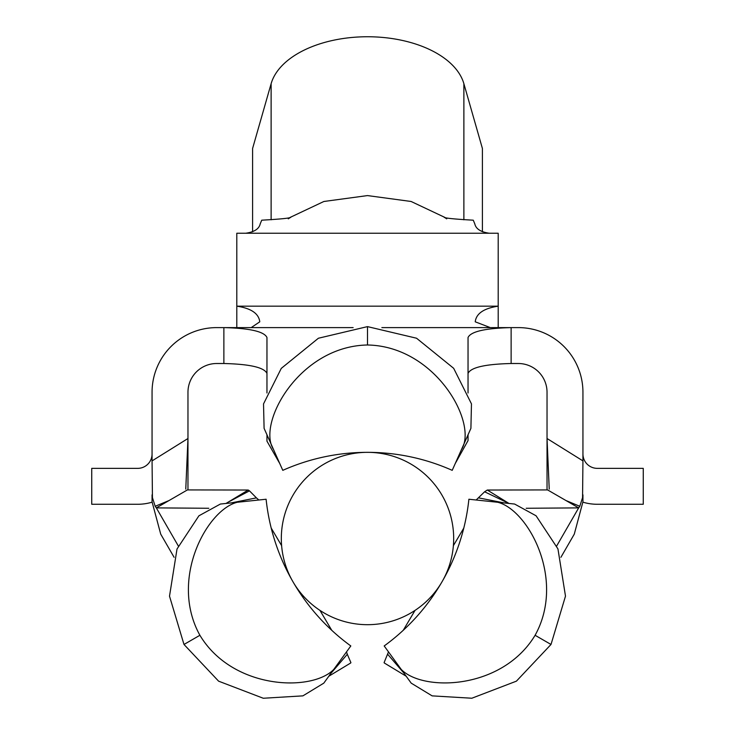<?xml version="1.0" encoding="UTF-8"?>
<svg xmlns="http://www.w3.org/2000/svg" width="735" height="735" viewBox="0 0 735 735"><rect width="100%" height="100%" fill="white"/><g stroke="black" fill="none" stroke-linecap="round" stroke-linejoin="round"><path stroke-width="1.1" d="M281.321 538.516A86.179 86.179 0 0 0 367.5 624.686A86.179 86.179 0 0 0 453.679 538.516A86.179 86.179 0 0 0 367.5 452.337A86.179 86.179 0 0 0 281.321 538.516M461.47 449.544C478.274 423.59 435.809 346.213 367.5 344.991L367.5 326.662A333.929 333.929 0 0 1 367.693 326.662L416.561 338.229L453.66 368.299L471.466 403.873L470.905 428.349L452.209 470.345A208.262 208.262 0 0 0 367.537 452.337M367.463 452.337A208.262 208.262 0 0 0 282.791 470.345L264.095 428.349L263.525 403.901L281.275 368.382L318.402 338.238L367.307 326.662A333.929 333.929 0 0 1 367.5 326.662M397.571 664.376C411.637 691.911 499.883 693.822 535.098 635.279L550.965 644.439A333.929 333.929 0 0 1 550.873 644.604L516.42 681.152L471.824 698.232L432.125 695.87L411.205 683.146L384.185 645.955A208.262 208.262 0 0 0 442.112 581.633M442.148 581.569A208.262 208.262 0 0 0 468.893 499.24L514.61 504.045L536.063 515.777L557.948 548.907L565.491 596.131L551.066 644.273A333.929 333.929 0 0 1 550.965 644.439M243.469 501.619C212.59 500.039 166.808 575.505 199.902 635.279L184.035 644.439A333.929 333.929 0 0 1 183.934 644.273L169.509 596.168L177.016 548.999L198.909 515.805L220.39 504.045L266.107 499.24A208.262 208.262 0 0 0 292.852 581.569M292.888 581.633A208.262 208.262 0 0 0 350.815 645.955L323.795 683.146L302.912 695.861L263.268 698.25L218.607 681.17L184.127 644.604A333.929 333.929 0 0 1 184.035 644.439M468.039 434.78L468.039 440.596L455.259 463.5M384.083 662.648L384.497 663.043L384.083 662.648L388.493 651.881M444.868 217.413L411.122 201.482L367.5 195.583L323.878 201.482L290.132 217.413M482.399 231.81L482.399 148.452L463.877 83.698A97.663 56.016 180 0 0 367.5 36.75A97.663 56.016 180 0 0 271.123 83.698L252.601 148.452L252.601 231.81M230.404 503.062L256.423 497.871L258.839 500.002M199.902 635.279C235.044 693.721 323.271 692.003 337.429 664.376L323.795 683.146M346.507 651.881L347.306 654.279L329.592 674.923M288.267 218.846L290.885 217.165C290.775 218.093 281.064 219.103 261.743 220.188L260.208 223.835C259.133 228.87 254.319 232.003 245.766 233.234L236.799 233.234L236.799 306.173A22.978 18.825 180 0 1 236.845 306.173C251.122 308.323 258.775 313.533 259.777 321.811L251.618 327.323M498.201 326.772L498.201 233.234L489.234 233.234C480.69 232.003 475.876 228.879 474.792 223.835L473.257 220.188C453.936 219.103 444.225 218.093 444.115 217.165L446.733 218.846M535.098 635.279C568.146 575.624 522.539 500.066 491.531 501.619L514.61 504.045M476.161 500.002L484.604 491.779L487.305 490.034L547.603 489.923L578.675 507.885L579.805 506.277L565.886 500.498M408.513 679.443L409.671 681.033M403.91 673.104L387.694 654.279M487.305 490.034L509.07 503.503L484.604 491.779M478.577 497.871L504.596 503.006M463.785 528.097L453.376 545.664M415.036 610.39L403.23 630.318M367.5 344.991C299.31 346.194 256.69 423.47 273.53 449.544L264.095 428.349M279.741 463.5L266.961 441.165L266.961 434.78M278.436 461.24L276.884 457.078M458.116 457.078L456.564 461.24M152.062 392.242L152.062 460.891L187.967 438.51L187.967 392.242A28.729 28.729 0 0 1 216.687 363.513L223.872 363.513L223.872 327.608L216.687 327.608A64.634 64.634 0 0 0 152.062 392.242M468.039 392.995L468.039 337.512C470.777 331.54 485.146 328.242 511.128 327.608L511.128 363.513L518.313 363.513A28.729 28.729 0 0 1 547.033 392.242L547.033 438.51L582.938 460.891L582.938 392.242A64.634 64.634 0 0 0 518.313 327.608L381.869 327.608M547.033 489.933L547.033 438.51L549.229 489.087M560.897 557.314L574.283 534.134L582.938 501.812L582.938 494.857L582.938 501.812M353.131 327.608L223.872 327.608C249.854 328.242 264.223 331.54 266.961 337.512L266.961 392.986M152.062 501.812L152.062 494.839L152.062 501.812L160.717 534.134L174.103 557.305M152.062 501.959A64.634 64.634 0 0 0 152.062 502.18A50.274 50.274 0 0 1 137.693 504.274L91.737 504.274L91.737 468.36L137.693 468.36A14.36 14.36 0 0 0 152.062 454M187.967 489.933L187.967 438.51L185.771 489.087M266.961 373.417C264.223 367.445 249.854 364.147 223.872 363.513M511.128 363.513C485.146 364.147 470.777 367.445 468.039 373.417M582.938 460.891L582.561 497.65L579.805 506.277M556.707 545.93L578.675 507.885L526.177 508.271M155.195 506.277L156.325 507.885L169.114 500.498L155.195 506.277L152.439 497.659L152.062 460.891M178.293 545.93L156.325 507.885L208.823 508.271M169.114 500.498L187.397 489.923L248.21 490.034L249.477 490.851L229.366 501.536M350.917 662.648L350.503 663.043L350.917 662.648L347.306 654.279M271.215 528.097L281.624 545.664M319.964 610.39L331.77 630.318M225.93 503.503L248.21 490.034M256.423 497.871L249.477 490.851M582.938 454A14.36 14.36 0 0 0 597.307 468.36L643.263 468.36L643.263 504.274L597.307 504.274A50.274 50.274 0 0 1 582.938 502.18M236.845 306.173L498.165 306.173C483.86 308.332 476.216 313.542 475.223 321.811L490.309 327.608M236.799 326.772L236.799 306.173M271.123 219.802L271.123 83.698M463.877 219.802L463.877 83.698M489.234 233.234L245.766 233.234M582.69 496.832L582.57 497.65M152.292 496.685L152.439 497.659M169.124 500.489L168.444 500.82M566.547 500.82L565.876 500.489M384.295 662.988L406.161 676.209M328.839 676.209L350.705 662.988"/></g></svg>
